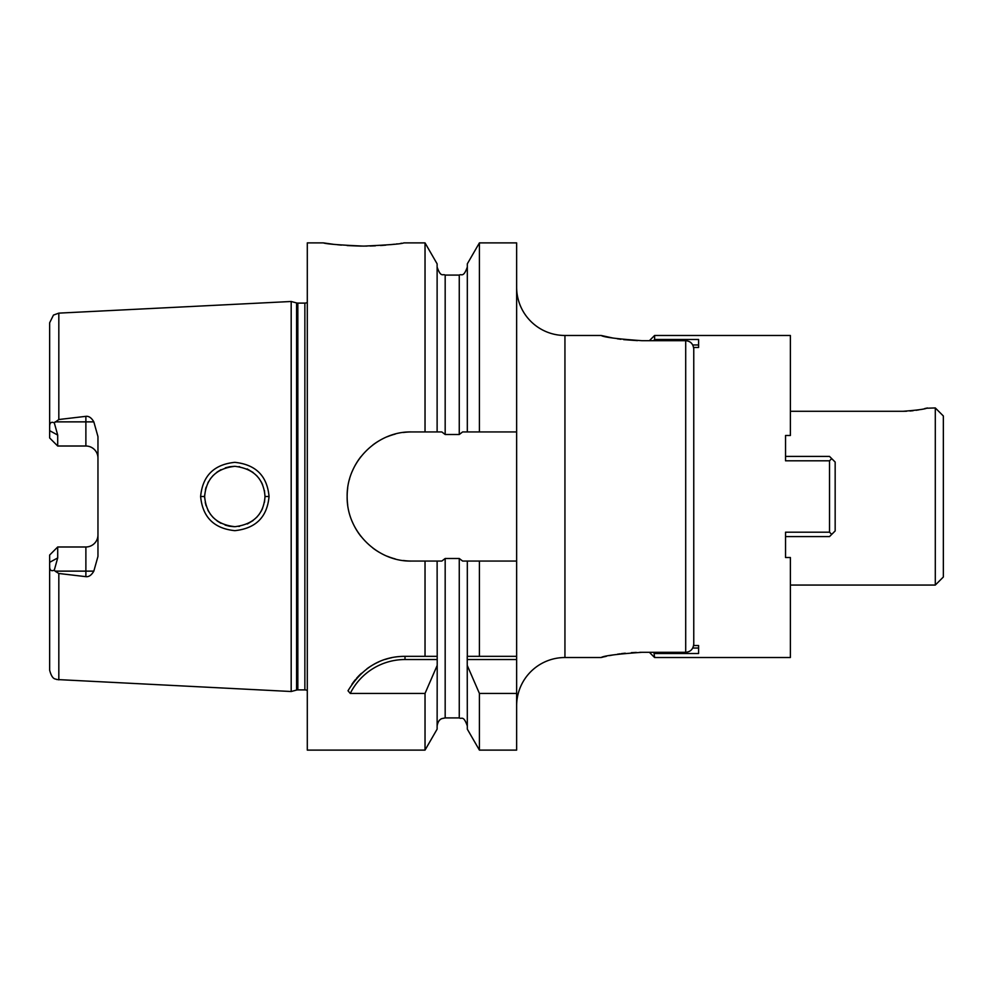 <?xml version="1.0" encoding="UTF-8"?>
<svg xmlns="http://www.w3.org/2000/svg" width="993" height="993" viewBox="0 0 993 993"><rect width="100%" height="100%" fill="white"/><g stroke="black" fill="none" stroke-linecap="round" stroke-linejoin="round"><path stroke-width="1.49" d="M307.296 302.443A4.828 4.828 0 0 1 304.863 303.101L297.838 303.101A4.828 4.828 0 0 1 296.584 302.939L291.185 301.487L291.185 691.513L56.725 679.522C55.732 678.48 52.393 680.615 49.65 670.213L49.65 562.336L57.706 557.929L57.706 546.982L85.882 546.982A12.077 12.077 0 0 0 97.959 534.904M291.185 301.487L58.823 313.13L58.823 419.518L85.882 416.34C88.861 415.98 91.517 417.83 93.826 421.864L97.959 436.585L97.959 556.415L93.826 571.136C91.493 575.183 88.836 577.032 85.882 576.66L85.882 571.136L55.062 571.136L54.292 570.156L57.706 557.929M55.062 571.136L58.823 573.482L85.882 576.66M269.041 496.5C267.204 517.055 255.809 528.437 234.844 530.659C214.004 528.549 202.584 517.167 200.623 496.5C202.572 475.87 213.967 464.476 234.795 462.341C255.772 464.525 267.191 475.92 269.041 496.5L265.019 496.5L264.411 490.455L265.019 496.5C263.716 514.25 253.699 524.316 234.993 526.687C216.288 524.664 206.172 514.597 204.632 496.5C206.159 478.427 216.263 468.361 234.944 466.313C253.674 468.659 263.691 478.725 265.019 496.5L264.486 502.16L265.019 496.5M93.826 421.864L85.882 421.864L85.882 446.018A12.077 12.077 0 0 1 97.959 458.096A12.077 12.077 0 0 0 85.882 446.018L57.706 446.018L57.706 435.071L54.292 422.844C51.363 421.566 49.824 422.633 49.65 426.022L49.65 322.787L53.461 315.091L58.823 313.13M54.292 422.844L58.823 419.518M54.292 570.156C51.363 571.434 49.824 570.367 49.65 566.978M49.7 567.847L49.898 568.865M49.65 426.022L49.65 437.963L57.706 446.018M57.706 546.982L49.65 555.037L49.65 562.336M307.296 690.557A4.828 4.828 0 0 0 304.863 689.899L297.838 689.899A4.828 4.828 0 0 0 296.584 690.061L291.185 691.513M467.318 431.943L467.318 263.84L479.408 242.888L479.408 431.943L462.614 431.943L459.262 434.5L445.174 434.5L441.823 431.943L437.119 431.943L437.119 263.84L425.029 242.888L403.915 242.888C401.507 243.955 388.089 245.023 363.649 246.103C339.221 245.023 325.803 243.943 323.395 242.888L307.296 242.888L307.296 750.112L425.029 750.112L425.029 693.424L350.256 693.424L347.997 690.768C361.998 667.855 381.002 656.373 405.007 656.323L437.156 656.323M403.381 560.511A64.557 64.557 0 0 0 411.698 561.057L425.029 561.057L425.029 656.323M411.698 561.057C378.048 562.038 346.507 532.025 347.153 496.488C346.52 460.975 378.035 430.974 411.698 431.943L425.029 431.943L425.029 242.888M351.932 684.251A64.408 64.408 0 0 1 355.469 679.572M356.462 678.405A64.408 64.408 0 0 1 361.477 673.254M366.963 668.761A64.408 64.408 0 0 1 371.245 665.881M372.772 664.962A64.408 64.408 0 0 1 378.879 661.859M385.222 659.439A64.408 64.408 0 0 1 391.701 657.714M398.33 656.671A64.408 64.408 0 0 1 405.007 656.323L430.825 656.323M350.256 693.424A61.194 61.194 0 0 1 405.007 659.538L437.205 659.538L437.119 729.16L425.029 750.112M437.119 725.957C438.285 719.044 442.108 718.659 441.972 718.572L445.174 717.914L445.174 558.5L441.823 561.057L437.119 561.057L437.205 659.538M479.408 750.112L467.318 729.16L467.231 656.323L516.633 656.323L516.633 750.112L479.408 750.112L479.408 693.424L516.633 693.424M479.408 431.943L516.633 431.943L516.633 561.057L462.614 561.057L459.262 558.5L445.174 558.5M411.698 431.943A64.557 64.557 0 0 0 403.381 432.489M395.214 434.09A64.557 64.557 0 0 0 387.332 436.721M379.872 440.346A64.557 64.557 0 0 0 372.909 444.901M360.881 456.706A64.557 64.557 0 0 0 356.512 463.011M356.102 463.694A64.557 64.557 0 0 0 352.267 471.315M349.61 478.825A64.557 64.557 0 0 0 349.424 479.507M347.711 487.997A64.557 64.557 0 0 0 347.153 496.488M347.153 496.699A64.557 64.557 0 0 0 347.711 504.99M352.254 521.673A64.557 64.557 0 0 0 360.881 536.294M372.909 548.099A64.557 64.557 0 0 0 379.872 552.667M387.344 556.279A64.557 64.557 0 0 0 395.214 558.91M425.029 561.057L437.119 561.057M437.119 431.943L425.029 431.943M479.408 242.888L516.633 242.888L516.633 431.943M516.633 561.057L516.633 656.323M479.408 561.057L479.408 656.323L467.318 656.323L467.318 561.057M323.395 242.888L332.978 244.228M337.595 244.75L341.418 245.11M347.116 245.556L359.876 246.065M360.099 246.078L367.05 246.078M370.079 246.016L375.441 245.817M380.505 245.532L385.818 245.122M390.745 244.638L394.333 244.228M396.468 243.955L397.175 243.868M400.762 243.359L401.731 243.223M467.231 659.538L516.633 659.538M467.318 665.583L479.408 693.424M437.119 665.583L425.029 693.424M516.633 705.837A48.309 48.309 0 0 1 564.943 657.527L601.162 657.527C603.62 655.814 617.174 654.064 641.826 652.314L685.704 652.314C690.545 651.867 693.226 649.099 693.759 643.973M516.633 287.163A48.309 48.309 0 0 0 564.943 335.473L564.943 657.527M564.943 335.473L601.162 335.473C603.62 337.186 617.174 338.936 641.826 340.686L685.704 340.686C690.545 341.133 693.226 343.901 693.759 349.027M641.826 652.314L639.765 652.327M636.302 652.413L631.349 652.662M625.242 653.195L621.395 653.642M620.091 653.816L617.485 654.201M612.917 654.97L609.528 655.616M606.413 656.286L603.967 656.845M603.123 657.043L601.162 657.527M926.072 408.247L935.294 407.937L935.294 585.063L790.378 585.063M927.251 407.937C925.774 409.042 917.731 410.159 903.096 411.288L906.597 411.226M790.378 411.288L903.096 411.288M909.96 411.015L913.163 410.705M916.191 410.295L918.835 409.848M924.545 408.632L925.439 408.408M935.294 407.937L943.35 415.993L943.35 577.007L935.294 585.063M262.586 484.621L261.196 481.791L262.586 484.621M259.322 478.837L256.566 475.548L259.322 478.837M256.591 517.427L259.372 514.089L256.591 517.427M261.233 511.147L262.574 508.428L261.233 511.147M253.116 472.482L247.12 468.919L253.116 472.482M239.636 466.698L238.941 466.586L239.636 466.698M234.509 466.313L229.942 466.71L234.509 466.313M229.755 466.735L225.324 467.84L229.755 466.735M220.967 469.677L216.871 472.221L220.967 469.677M213.296 475.337L210.255 478.961L213.296 475.337M208.567 481.617L207.847 482.958L208.567 481.617M206.097 487.215L205.427 489.673L206.097 487.215M204.682 494.961L204.632 496.5L204.682 494.961M204.632 496.5L204.67 497.965L204.632 496.5L200.623 496.5M205.228 502.433L206.085 505.735L205.228 502.433M207.822 510.005L208.803 511.805L207.822 510.005M210.255 514.039L213.321 517.688L210.255 514.039M217.082 520.915L220.88 523.274L217.082 520.928M225.088 525.074L229.234 526.166L225.088 525.074M229.706 526.253L234.224 526.687L229.706 526.253M238.754 526.439L239.574 526.315L238.754 526.439M247.307 523.994L253.128 520.518L247.307 523.994M601.162 335.473L613.091 338.067M617.224 338.762L620.898 339.296M623.678 339.643L637.456 340.624M653.977 652.724L654.61 657.527L790.378 657.527L790.378 557.507L785.537 557.507L785.537 532.186L829.527 532.186L829.527 460.814L785.537 460.814L785.537 435.493L790.378 435.493L790.378 335.473L654.61 335.473L654.61 339.482L698.588 339.482L698.588 347.476L698.588 344.968L692.742 344.968M692.742 648.032L698.588 648.032L698.588 645.524L693.759 645.524L693.759 347.476L698.588 347.476M698.588 645.524L698.588 653.518L654.61 653.518M829.527 460.814L831.7 458.605L835.163 462.055L835.163 530.945L831.7 534.395L829.527 532.186M785.537 557.507L785.537 536.58L829.527 536.58L831.7 534.395M785.537 435.493L785.537 456.42L829.527 456.42L831.7 458.605M654.61 339.482L653.977 340.276M58.823 573.482L58.823 679.87M93.826 571.136L85.882 571.136L85.882 546.982M85.882 416.34L85.882 421.864L55.062 421.864M57.706 435.071L49.65 430.664M296.584 690.061L296.584 302.939M297.838 689.899L297.838 303.101M304.863 689.899L304.863 303.101M405.007 659.538L405.007 656.323M445.174 434.5L445.174 275.086C442.791 273.547 440.954 278.04 437.119 267.043M459.262 434.5L459.262 275.086C461.509 273.559 463.346 278.152 467.318 267.043M445.174 717.914L459.262 717.914L459.262 558.5M685.704 652.314L685.704 340.686M459.262 717.914C461.683 719.54 463.346 714.786 467.318 725.957M445.174 275.086L459.262 275.086M649.385 652.314L654.61 657.527M649.385 340.686L654.61 335.473"/></g></svg>
